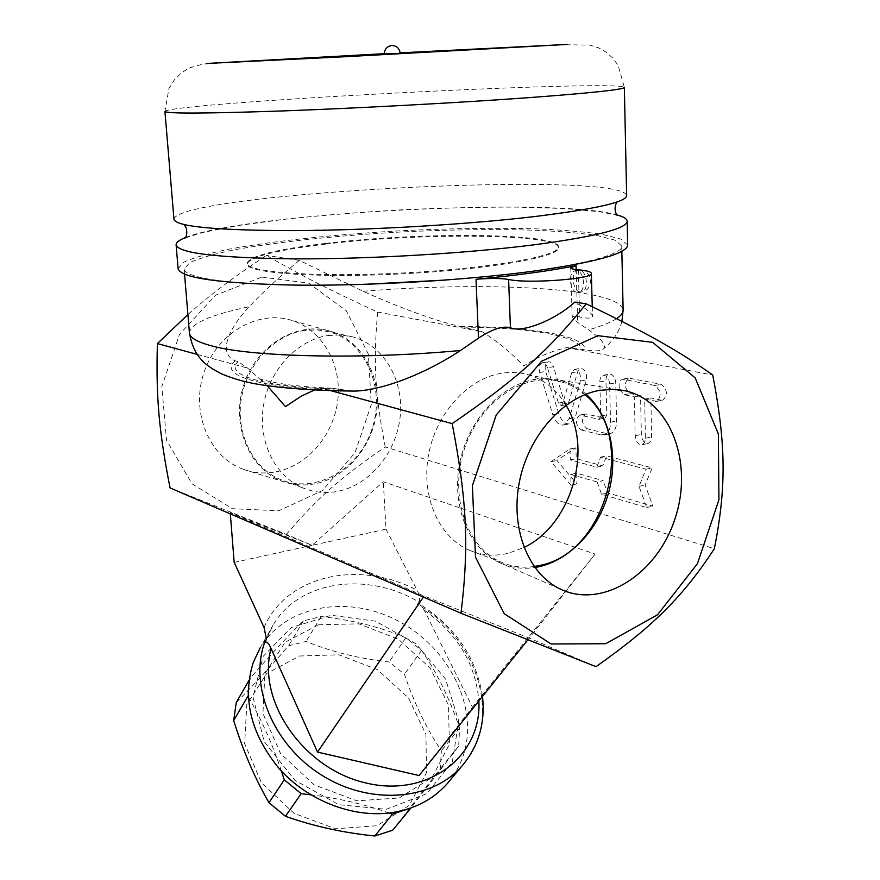 <?xml version="1.0" encoding="UTF-8"?>
<svg xmlns="http://www.w3.org/2000/svg" width="880" height="880" viewBox="0 0 880 880"><rect width="100%" height="100%" fill="white"/><g stroke="black" fill="none" stroke-linecap="round" stroke-linejoin="round"><path stroke-width="0.66" stroke-dasharray="4.4 3.3" d="M566.005 405.218C556.655 389.51 543.818 379.291 527.505 374.55C518.947 372.229 510.081 371.844 500.918 373.373C467.115 378.95 435.523 414.249 428.384 455.697C421.058 497.134 439.208 537.471 469.348 550.264C481.69 555.456 494.571 556.501 508.002 553.366L524.007 547.47M534.149 566.533C522.742 568.128 511.841 566.709 501.446 562.287C466.466 547.679 448.69 495.682 464.508 448.58C479.908 401.324 524.799 371.338 561.154 381.799C569.943 384.241 577.885 388.509 584.947 394.614M586.08 394.174C577.984 387.024 568.799 382.294 558.492 379.973L546.513 378.565L534.182 379.544C500.016 385.341 467.775 421.025 459.668 463.364C451.396 505.681 468.413 547.547 498.234 562.045C509.762 567.633 521.972 569.459 534.853 567.512M170.049 487.905L286.352 534.38L312.037 545.347L230.23 512.688L424.16 596.002L529.243 638.143L595.111 554.07L383.295 481.734L312.037 545.347L386.001 529.166L383.295 481.734M286.352 534.38C318.076 497.354 341.033 477.268 385.253 446.952L714.373 548.735M527.791 639.958L529.243 638.143L596.024 666.666M234.179 562.386L312.037 545.347M386.001 529.166L417.131 590.337C419.474 595.21 420.112 599.126 419.045 602.085C367.719 571.241 299.42 580.096 273.174 624.954L266.431 639.023M419.045 602.085L417.439 604.439L419.661 604.153C455.455 626.879 476.388 657.635 482.493 696.443M266.321 639.419L273.174 624.954L260.348 647.526C285.725 605.616 346.412 594.726 395.747 619.74C445.28 644.347 476.982 701.217 465.08 749.243C462.209 760.716 457.16 771.089 449.944 780.362M386.199 809.303L426.745 793.683L452.353 761.893L458.722 721.006L445.577 679.107L415.998 643.797L375.529 621.181L331.287 615.274L291.214 627.561L263.043 656.491L253.022 697.125L264.165 741.587L294.899 780.34L338.822 804.694L386.199 809.303M318.604 624.745L358.897 623.843L398.453 639.265L430.254 668.107L448.492 705.32L449.405 744.271L432.069 777.502L399.113 797.984L356.829 800.811L314.149 784.861L280.445 753.401L262.944 713.471L264.869 673.75L284.999 642.268L318.604 624.745M248.226 690.25L250.371 677.952C270.853 654.478 288.508 635.448 303.336 620.884L321.112 616.55C352.143 619.971 380.391 627.044 405.845 637.791L421.542 650.364C436.656 672.122 449.35 698.016 459.613 728.046L458.678 746.152L410.916 807.983M281.402 771.056C272.173 743.446 261.151 718.784 248.314 697.081M389.18 813.01C364.914 804.364 338.778 798.303 310.772 794.816M392.7 830.203L440.308 768.625L441.353 750.75C426.228 728.112 413.93 702.625 404.47 674.256L389.136 661.925C359.447 658.757 331.749 651.926 306.031 641.443L288.552 645.821C269.61 667.667 252.186 686.554 236.269 702.46M299.607 655.996L338.998 654.808L377.553 669.702L408.408 697.873L425.942 734.371L426.492 772.662L409.266 805.42L376.915 825.737L335.621 828.784L294.096 813.395L261.448 782.738L244.651 743.644L246.796 704.594L266.662 673.486L299.607 655.996M458.678 746.152L440.308 768.625M459.613 728.046L441.353 750.75M421.542 650.364L404.47 674.256M405.845 637.791L389.136 661.925M321.112 616.55L306.031 641.443M303.336 620.884L288.552 645.821M250.371 677.952L248.985 680.361M419.056 775.544L472.461 707.256L424.259 610.17L419.661 604.153M424.16 596.002L423.423 597.069M230.23 512.688L230.329 513.876M595.111 554.07L472.461 707.256M352.385 391.072L331.793 388.223L322.036 388.3L331.012 390.731M267.179 385.715L247.632 368.093L238.095 361.57L235.301 360.822C218.152 354.101 227.15 330.143 249.172 306.691C263.956 291.082 280.687 275.66 299.365 260.403L363.132 291.28C396.605 306.526 436.788 321.486 460.383 326.502L481.943 331.661C496.21 340.395 510.191 351.846 523.864 365.992C536.668 357.302 550.979 351.164 566.786 347.6L584.947 349.789C595.375 351.505 601.59 351.153 603.614 348.744C606.694 345.444 601.7 339.152 588.643 329.868L577.665 322.52L572.187 317.328C572.242 316.03 574.739 315.898 579.656 316.943C588.038 318.747 592.317 318.494 592.482 316.206C592.119 313.291 586.245 308.594 574.849 302.104M363.066 284.394C290.389 286.253 238.117 284.328 206.25 278.641C191.741 275.858 184.36 272.602 184.107 268.884L189.915 262.515C199.694 258.148 214.566 253.913 234.531 249.788C277.849 241.78 338.811 235.411 401.588 231.957C449.537 229.636 493.724 229.042 534.171 230.186C559.229 231.297 580.272 233.101 597.3 235.598L615.296 240.218L621.731 245.949C624.536 256.751 551.397 272.316 445.379 280.082M385.253 446.952C375.056 394.108 373.164 362.978 377.652 312.07C329.483 289.927 303.611 276.848 266.431 255.409C235.015 276.089 208.835 295.812 187.902 314.578M261.954 277.112L308.627 283.096L346.335 310.849L368.368 354.123L371.283 404.503L354.959 452.881L322.278 490.666L278.839 510.774L232.43 508.728L192.104 483.879L166.54 440.275L161.843 386.584L179.476 334.411L215.567 295.196L261.954 277.112M322.036 388.3L314.336 390.071M197.164 354.387L247.632 368.093M299.365 260.403L266.431 255.409M377.652 312.07L481.943 331.661M325.897 244.101C419.595 232.562 559.108 233.53 558.558 247.687C560.483 256.674 490.468 269.291 403.777 273.779C317.097 278.377 246.147 273.141 247.115 264.011C249.843 256.729 276.111 250.096 325.897 244.101M325.842 243.375C419.562 231.858 559.086 232.793 558.536 246.895C560.461 255.86 490.435 268.444 403.733 272.932C317.042 277.53 246.081 272.327 247.06 263.219C249.788 255.97 276.056 249.359 325.842 243.375M178.101 268.576L184.085 262.042C194.161 257.565 209.473 253.22 230.01 248.996C274.56 240.801 337.128 234.278 401.522 230.736C450.714 228.349 496.067 227.733 537.603 228.899C563.343 230.021 584.98 231.869 602.514 234.41L621.038 239.14L627.671 245.014M185.57 237.534C246.378 212.828 553.938 196.702 617.001 214.918M173.976 219.362C174.922 193.182 622.952 169.697 626.637 195.646M384.274 54.131L400.224 53.295M566.786 347.6L712.745 375.023M597.157 481.976L601.568 494.263L646.745 507.562L639.023 486.376L646.008 469.216L600.622 457.127L596.772 467.17L570.284 459.888L569.965 448.954L551.012 461.692L571.043 485.276L570.724 474.419L597.157 481.976L603.152 480.667L576.653 473.154L576.972 483.989L556.897 460.471L575.916 447.744L576.235 458.656L602.778 465.894L606.65 455.862L652.146 467.885L645.117 485.012L652.839 506.143L607.574 492.921L603.152 480.667M581.218 429.957L601.172 434.94L604.12 434.951C608.3 433.466 610.434 429.209 610.533 422.18L609.62 383.933C608.938 378.18 606.804 375.287 603.218 375.254C601.007 376.002 599.885 378.224 599.83 381.887L600.699 416.086L599.093 419.287L579.458 415.096C574.981 420.013 575.575 424.963 581.218 429.957L587.224 428.769C581.57 423.786 580.987 418.847 585.475 413.941L605.154 418.099L606.771 414.909L605.935 380.787C605.99 377.124 607.123 374.913 609.334 374.154C612.942 374.187 615.076 377.069 615.747 382.822L616.627 420.981C616.517 427.999 614.372 432.245 610.192 433.73L607.233 433.719L587.224 428.769M619.806 389.917L624.239 394.724L634.381 396.902L635.173 435.732C635.91 441.749 638.198 444.752 642.059 444.73L644.545 442.53L645.414 438.922L644.677 399.113L656.667 401.346C661.815 395.967 661.21 390.676 654.852 385.484L622.534 379.192C619.256 380.787 618.343 384.34 619.773 389.829M547.492 367.741C546.216 364.221 544.467 362.571 542.234 362.791C539.396 364.155 538.549 367.378 539.704 372.482L552.805 414.777C555.445 422.103 559.119 425.513 563.827 424.985L569.14 418.737L580.305 381.084C581.053 374.099 579.139 370.205 574.574 369.402L571.692 372.746L562.562 404.03L561.209 405.625L558.47 403.084L547.492 367.741L553.465 366.707L564.443 401.973L567.193 404.503L568.546 402.919L577.742 371.679L580.624 368.346C585.211 369.138 587.114 373.021 586.355 379.995L575.124 417.593L569.789 423.819C565.07 424.347 561.396 420.959 558.756 413.644L545.655 371.448C544.5 366.355 545.358 363.132 548.207 361.779C550.451 361.548 552.2 363.198 553.465 366.707M601.568 494.263L607.574 492.921M646.745 507.562L652.839 506.143M639.023 486.376L645.117 485.012M646.008 469.216L652.146 467.885M600.622 457.127L606.65 455.862M596.772 467.17L602.778 465.894M570.284 459.888L576.235 458.656M569.965 448.954L575.916 447.744M551.012 461.692L556.897 460.471M571.043 485.276L576.972 483.989M570.724 474.419L576.653 473.154M661.353 400.169L650.881 397.936L651.574 437.646L650.694 441.254L648.208 443.443C644.336 443.476 642.037 440.484 641.322 434.489L640.552 395.736L630.388 393.569C624.305 388.443 623.733 383.273 628.694 378.081L661.089 384.318C667.447 389.499 668.052 394.779 662.893 400.147L655.138 401.368M644.677 399.113L650.881 397.936M634.381 396.902L640.552 395.736M276.023 471.834C307.604 465.795 333.861 434.863 337.81 400.004C341.935 365.167 323.004 330.759 292.798 320.738C258.852 308.979 216.854 332.794 203.863 372.867C190.399 412.786 209.649 457.743 243.617 469.425C254.133 473.121 264.935 473.924 276.023 471.834M315.084 483.769C304.073 485.914 293.359 485.155 282.931 481.492C249.271 469.887 230.362 424.787 243.914 384.593C257.004 344.256 298.793 320.155 332.431 331.837C362.351 341.792 380.974 376.299 376.728 411.323C372.647 446.369 346.445 477.565 315.084 483.769M304.843 330.385C274.494 334.642 246.917 363.847 241.34 398.607C235.587 433.356 252.604 467.797 280.038 479.347C315.216 494.604 358.908 469.722 372.031 428.945C385.825 388.399 365.882 341.484 328.878 331.749L317.031 329.846L304.843 330.385M328.163 335.5L340.527 334.917L352.539 336.842C383.68 345.202 403.92 379.951 400.235 416.042C396.748 452.155 370.117 484.836 338.063 491.293C325.787 493.724 313.951 492.558 302.577 487.795C274.78 476.069 257.598 440.913 263.527 405.383C269.291 369.82 297.363 339.9 328.163 335.5M363.132 291.28C440.671 284.867 525.778 284.944 577.247 292.336C569.503 291.775 567.732 271.59 575.366 270.699L576.631 270.666C584.397 271.073 586.234 291.412 578.6 292.303L577.247 292.336C606.573 296.527 621.874 302.467 623.128 310.156M264.044 627.484C286.605 574.772 359.854 559.515 417.131 590.337M464.805 762.63C502.722 716.496 476.3 637.362 417.439 604.439M424.259 610.17C457.589 633.864 475.783 664.147 478.83 701.008M578.336 269.83L579.656 316.943M576.169 269.61L577.665 322.52M616.539 318.67C610.863 322.388 601.568 326.117 588.643 329.868M189.431 332.882C190.498 323.598 210.408 314.864 249.172 306.691M460.383 326.502C529.881 326.524 586.212 335.643 584.947 349.789M463.573 327.107C528.33 327.459 580.239 335.962 581.064 349.063M341.55 389.235C264.231 387.739 223.267 374.847 238.095 361.57M164.923 111.474C167.563 102.905 620.84 79.156 624.36 87.395L618.101 65.296L612.711 58.036L606.1 52.173L598.686 47.916L590.007 45.133L562.683 44.704L445.632 50.501L202.939 64.086L189.42 67.903L181.654 72.655L174.438 79.75L168.927 88.638L164.923 111.474M384.263 53.691L400.18 52.855M345.004 390.159C260.953 389.048 216.953 374.99 235.301 360.822M601.172 434.94L607.233 433.719M610.533 422.18L616.627 420.981M609.62 383.933L615.747 382.822M599.83 381.887L605.935 380.787M600.699 416.086L606.771 414.909M598.378 419.287L604.45 418.099M580.8 415.107L586.817 413.941M654.852 385.484L661.089 384.318M623.898 379.181L630.069 378.059M624.239 394.724L630.388 393.569M635.173 435.732L641.322 434.489M645.425 438.229L651.585 436.964M539.704 372.482L545.655 371.448M558.47 403.084L564.443 401.973M562.562 404.03L568.546 402.919M571.692 372.746L577.742 371.679M580.305 381.084L586.355 379.995M569.14 418.737L575.124 417.593M552.805 414.777L558.756 413.644M580.118 291.918C572.363 291.368 570.603 271.194 578.248 270.303L579.513 270.259C587.279 270.666 589.116 290.994 581.482 291.885L580.118 291.918M527.505 374.55L561.176 381.81M469.348 550.264L501.446 562.287M618.057 389.631L558.492 379.973M559.537 588.676L498.234 562.045M592.24 306.724L592.482 316.206M570.746 267.817L572.187 317.328M184.107 268.884L184.547 274.197M621.731 245.949L621.852 251.273M621.907 321.376C619.399 331.595 613.294 340.714 603.614 348.744M262.812 381.172L261.074 379.236L267.311 380.919C268.917 381.249 270.391 382.052 288.288 384.758C300.586 386.342 315.084 387.497 331.793 388.223M558.558 247.687L558.536 246.895M247.115 264.011L247.06 263.219M617.056 201.938L617.166 201.685C613.129 204.699 585.035 209.726 532.895 216.744C482.867 222.321 421.201 226.798 360.162 229.218L284.328 230.648L236.874 229.757C210.441 228.778 189.684 225.841 187.286 225.016L184.03 224.389M185.405 237.908L202.136 232.617L237.512 225.621L285.186 219.186C321.475 215.358 359.799 212.267 400.158 209.902C440.55 208.021 479.006 207.086 515.559 207.086L563.739 208.483L599.775 211.728L617.199 215.281M604.12 434.951L610.192 433.73M603.218 375.254L609.334 374.154M599.093 419.287L605.154 418.099M579.458 415.096L585.475 413.941M656.667 401.346L662.893 400.147M622.534 379.192L628.694 378.081M642.059 444.73L648.208 443.443M542.234 362.791L548.207 361.779M561.209 405.625L567.193 404.503M574.574 369.402L580.624 368.346M563.827 424.985L569.789 423.819M292.831 320.749L332.464 331.848M243.617 469.425L282.931 481.492M352.539 336.842L328.889 331.749M302.577 487.795L280.027 479.347M578.6 292.303L581.482 291.885C595.353 290.147 591.998 267.608 578.248 270.303L575.366 270.699"/><path stroke-width="1.32" d="M524.007 547.47C571.098 525.283 593.56 449.504 566.005 405.218M584.947 394.614C637.406 436.183 606.914 552.211 540.628 565.29L534.149 566.533M534.853 567.512C567.072 562.474 596.882 532.356 607.97 494.901C619.08 457.446 610.467 415.899 586.08 394.174M599.291 390.423L612.37 389.301L625.053 390.764C670.868 400.741 693.748 463.595 674.927 518.925C657.019 574.563 601.678 609.774 559.537 588.676C528.033 573.32 510.224 528.044 519.387 481.954C528.363 435.864 563.013 396.858 599.291 390.423M597.894 335.676L541.607 361.218L496.21 415.03L472.373 485.716L475.53 557.216L504.207 613.69L551.089 643.984L605.748 643.72L657.525 614.779L697.433 563.695L718.938 499.807L718.366 434.049L695.233 377.938L652.685 342.353L597.894 335.676M586.223 303.831C649.616 334.4 679.844 351.692 712.745 375.023C726.198 445.236 726.297 487.773 714.373 548.735C683.056 596.299 654.423 625.361 596.024 666.666L460.988 613.25C469.029 547.514 467.159 500.951 452.155 423.621C516.571 379.511 549.12 349.965 586.223 303.831L574.849 302.104C554.939 320.276 521.939 333.245 510.422 327.723C502.601 325.732 491.964 329.208 478.489 338.151L460.46 350.504C425.271 373.802 382.833 390.17 355.179 391.083L352.385 391.072M266.431 639.023L264.044 627.484L234.179 562.386L230.329 513.876M449.944 780.362L446.655 784.3C432.421 800.019 413.666 809.534 390.368 812.856C352.132 817.839 307.791 800.481 279.521 769.021C250.767 734.118 242.022 698.566 253.297 662.376L260.348 647.526M266.134 639.848L264.77 642.246C266.838 641.311 268.928 643.401 271.062 648.505L317.515 752.081L419.056 775.544L527.791 639.958M248.314 697.081L248.226 690.25M310.772 794.816L301.169 793.672L284.273 779.834L281.402 771.056M410.916 807.983L392.425 814.165L389.18 813.01M392.425 814.165L374.825 836L392.7 830.203L410.608 808.379M248.985 680.361L236.269 702.46L233.684 720.522C243.034 750.75 254.804 778.14 268.972 802.714L285.461 816.266C313.203 826.166 342.991 832.744 374.825 836M247.83 696.245L233.684 720.522M284.273 779.834L268.972 802.714M301.169 793.672L285.461 816.266M423.423 597.069L317.515 752.081M187.902 314.578L157.388 343.585C155.925 397.892 158.961 431.134 170.049 487.905L460.988 613.25M331.012 390.731L452.155 423.621M576.059 265.628C550.231 270.853 516.879 275.407 476.003 279.279C489.896 278.135 500.764 278.201 508.607 279.466C527.296 283.921 594.077 278.938 591.36 273.35C591.085 271.777 586.751 270.6 578.336 269.83C573.408 269.379 570.867 268.708 570.746 267.817L576.059 265.628L576.169 269.61M445.379 280.082L363.066 284.394M314.336 390.071L301.224 396.176L285.472 406.615L267.179 385.715M157.388 343.585L197.164 354.387M617.001 214.918C623.634 216.755 627.033 218.856 627.176 221.21L627.671 245.014C627.374 253.407 596.64 262.031 535.48 270.875C468.028 280.126 370.447 285.978 296.208 285.142C219.857 283.569 180.488 278.047 178.101 268.576L176.11 244.849C176.011 242.484 179.157 240.042 185.57 237.534M627.176 221.21C626.857 228.668 595.991 236.522 534.6 244.75C466.873 253.385 368.918 259.171 294.437 258.874C217.844 257.928 178.409 253.253 176.11 244.849M533.643 216.678C465.63 224.631 367.257 230.362 292.534 230.637C215.688 230.373 176.165 226.622 173.976 219.362L164.923 111.474C166.694 113.762 206.536 113.564 284.438 110.869C360.25 108.075 460.361 102.641 529.595 97.592C592.361 92.895 623.953 89.496 624.36 87.395L626.637 195.646C626.296 202.092 595.298 209.099 533.643 216.678M400.224 53.295L384.274 54.131C384.472 49.181 386.947 46.31 391.699 45.507C396.616 45.683 399.465 48.29 400.224 53.295M264.77 642.246C248.908 685.355 272.866 744.557 321.354 774.939C369.644 805.64 431.717 800.668 461.67 766.37L464.805 762.63M478.83 701.008C482.174 755.623 428.483 798.116 365.97 782.991C303.303 768.823 256.718 700.645 271.062 648.505M508.607 279.466L510.422 327.723M476.003 279.279L478.489 338.151M460.46 350.504C361.735 359.722 251.493 357.005 211.64 345.862C197.175 342.034 189.772 337.7 189.431 332.882L184.547 274.197M621.852 251.273L623.128 310.156C623.205 312.873 621.005 315.711 616.539 318.67M400.18 52.855L567.127 44.429L345.862 56.683L206.228 63.481L384.263 53.691M625.053 390.764L618.057 389.631M482.493 696.443C485.452 723.228 478.5 746.537 461.67 766.37L446.655 784.3M591.36 273.35L592.24 306.724M623.128 310.156L621.907 321.376M184.03 224.389L186.296 228.173C187.143 232.265 186.846 235.51 185.405 237.908M617.199 215.281C617.199 216.227 612.568 208.692 617.056 201.938M355.179 391.083C317.097 390.863 281.809 388.201 259.699 384.538C246.081 382.426 233.156 378.774 220.902 373.582C206.217 365.706 205.04 363.198 201.575 359.92C195.448 353.441 191.389 344.432 189.431 332.882"/></g></svg>
